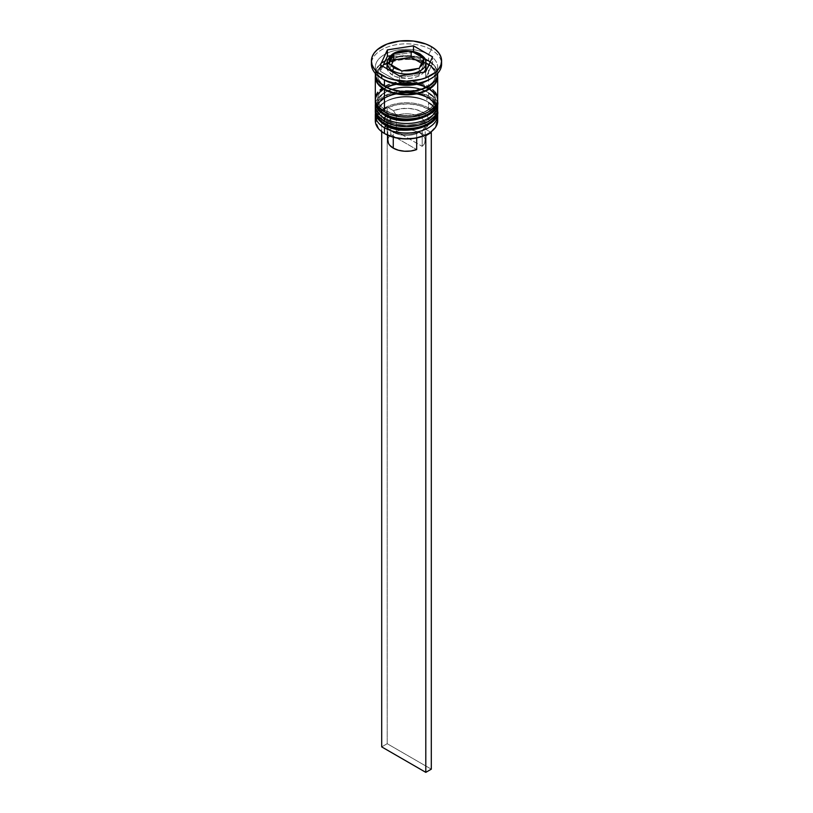 <?xml version="1.0" encoding="UTF-8"?>
<svg xmlns="http://www.w3.org/2000/svg" width="813" height="813" viewBox="0 0 813 813"><rect width="100%" height="100%" fill="white"/><g stroke="black" fill="none" stroke-linecap="round" stroke-linejoin="round"><path stroke-width="0.61" stroke-dasharray="4.07 3.05" d="M386.104 124.887A28.851 16.656 0 0 0 426.896 124.887A28.851 16.656 0 0 0 426.896 101.33L417.536 97.723L406.5 96.452L395.464 97.723L386.104 101.33L379.844 106.737L378.208 109.867L377.649 113.109L378.208 116.361L379.844 119.491L386.104 124.887L385.769 125.466L386.104 124.887A28.851 16.656 0 0 0 417.536 128.505A28.851 16.656 0 0 0 435.351 113.109L434.792 109.867L433.156 106.737L426.896 101.33A28.851 16.656 0 0 0 386.104 101.33A28.851 16.656 0 0 0 386.104 124.887L386.104 120.436L379.844 115.029L378.208 111.909L377.649 108.657L378.208 105.405L379.844 102.286L386.104 96.879L395.464 93.271L406.5 92.001L417.536 93.271L426.896 96.879A28.851 16.656 180 0 1 426.896 120.436A28.851 16.656 180 0 1 386.104 120.436A28.851 16.656 180 0 1 386.104 96.879A28.851 16.656 180 0 1 426.896 96.879L433.156 102.286L434.792 105.405L435.351 108.657L434.792 111.909L433.156 115.029L426.896 120.436L417.536 124.043L406.5 125.314L395.464 124.043L386.104 120.436L386.104 124.887A28.851 16.656 180 0 1 386.104 101.33A28.851 16.656 180 0 1 426.896 101.33L426.896 101.33A28.851 16.656 180 0 1 426.896 124.887A28.851 16.656 180 0 1 386.104 124.887A28.851 16.656 0 0 1 377.649 113.109A28.851 16.656 0 0 1 395.464 97.723A28.851 16.656 0 0 1 426.896 101.33L426.896 96.879A28.851 16.656 180 0 1 435.351 108.657A28.851 16.656 180 0 1 417.536 124.043A28.851 16.656 180 0 1 386.104 120.436L379.844 115.029L378.208 111.909L377.649 108.657L378.208 105.405L379.844 102.286L382.517 99.399L390.474 94.806L400.87 92.316L412.13 92.316L417.536 93.271L422.526 94.806L430.484 99.399L434.792 105.405L435.351 108.657L434.792 111.909L433.156 115.029L426.896 120.436L422.526 122.509L417.536 124.043L406.5 125.314L395.464 124.043L386.104 120.436A28.851 16.656 180 0 1 377.649 108.657A28.851 16.656 180 0 1 395.464 93.271A28.851 16.656 180 0 1 426.896 96.879L426.896 101.33L428.553 102.286L426.896 101.33A28.851 16.656 0 0 1 435.351 113.109L434.792 116.361L433.156 119.491L426.896 124.887M437.689 111.198A31.189 18.008 0 0 0 428.553 98.464A31.189 18.008 180 0 1 437.404 113.617M437.404 112.987A31.189 18.008 0 0 0 428.553 97.834A31.189 18.008 180 0 1 437.648 109.613M375.596 108.779A31.189 18.008 180 0 1 396.531 94.135A31.189 18.008 180 0 1 428.553 98.464L428.553 97.834L428.553 98.464A31.189 18.008 0 0 0 394.823 94.501A31.189 18.008 0 0 0 375.311 110.883M437.689 110.568C437.973 105.731 434.772 101.137 428.065 96.757C411.49 87.824 378.533 89.359 375.311 110.568A31.189 18.008 180 0 1 394.569 93.932A31.189 18.008 180 0 1 428.553 97.834A31.189 18.008 0 0 0 396.531 93.505A31.189 18.008 0 0 0 375.596 108.149M390.474 126.96L395.464 128.505M417.536 128.505L422.526 126.96M386.104 115.344A28.851 16.656 0 0 0 426.896 115.344A28.851 16.656 0 0 0 426.896 91.788L417.536 88.17L406.5 86.91L395.464 88.17L386.104 91.788L379.844 97.184L378.208 100.314L377.649 103.566L378.208 106.808L379.844 109.938L386.104 115.344L385.769 115.924L386.104 115.344A28.851 16.656 0 0 0 417.536 118.952A28.851 16.656 0 0 0 435.351 103.566L434.792 100.314L433.156 97.184L426.896 91.788A28.851 16.656 0 0 0 386.104 91.788A28.851 16.656 0 0 0 386.104 115.344L386.104 110.883L379.844 105.477L378.208 102.357L377.649 99.105L378.208 95.853L379.844 92.733L386.104 87.326L395.464 83.719L406.5 82.448L417.536 83.719L426.896 87.326A28.851 16.656 180 0 1 426.896 110.883A28.851 16.656 180 0 1 386.104 110.883A28.851 16.656 180 0 1 386.104 87.326A28.851 16.656 180 0 1 426.896 87.326L433.156 92.733L434.792 95.853L435.351 99.105L434.792 102.357L433.156 105.477L426.896 110.883L417.536 114.491L406.5 115.761L395.464 114.491L386.104 110.883L386.104 115.344A28.851 16.656 180 0 1 386.104 91.788A28.851 16.656 180 0 1 426.896 91.788L426.896 91.788A28.851 16.656 180 0 1 426.896 115.344A28.851 16.656 180 0 1 386.104 115.344A28.851 16.656 0 0 1 377.649 103.566A28.851 16.656 0 0 1 395.464 88.17A28.851 16.656 0 0 1 426.896 91.788L426.896 87.326A28.851 16.656 180 0 1 429.213 88.83A28.851 16.656 180 0 1 435.351 99.105A28.851 16.656 180 0 1 417.536 114.491A28.851 16.656 180 0 1 386.104 110.883L379.844 105.477L378.208 102.357L377.649 99.105L378.208 95.853L379.844 92.733L386.104 87.326L390.474 85.253L395.464 83.719L406.5 82.448L417.536 83.719L426.896 87.326L433.156 92.733L434.792 95.853L435.351 99.105L434.792 102.357L433.156 105.477L430.484 108.363L422.526 112.956L412.13 115.446L400.87 115.446L390.474 112.956L386.104 110.883A28.851 16.656 180 0 1 377.649 99.105A28.851 16.656 180 0 1 383.787 88.83A28.851 16.656 180 0 1 426.896 87.326L426.896 91.788L428.553 92.743L426.896 91.788A28.851 16.656 0 0 1 435.351 103.566L434.792 106.808L433.156 109.938L426.896 115.344M437.689 101.655A31.189 18.008 0 0 0 428.553 88.922A31.189 18.008 180 0 1 437.404 104.074M437.404 103.434A31.189 18.008 0 0 0 428.553 88.282A31.189 18.008 180 0 1 437.648 100.06M375.596 99.237A31.189 18.008 180 0 1 396.531 84.593A31.189 18.008 180 0 1 428.553 88.922L428.553 88.282L428.553 88.922A31.189 18.008 0 0 0 394.823 84.959A31.189 18.008 0 0 0 375.311 101.33M437.689 101.015C437.973 96.188 434.772 91.584 428.065 87.215C411.49 78.272 378.533 79.816 375.311 101.015A31.189 18.008 180 0 1 394.569 84.379A31.189 18.008 180 0 1 428.553 88.282A31.189 18.008 0 0 0 396.531 83.952A31.189 18.008 0 0 0 375.596 98.597M390.474 117.407L395.464 118.952M417.536 118.952L422.526 117.407M384.722 86.219A30.803 17.784 0 0 0 428.278 86.219A30.803 17.784 0 0 0 428.278 61.066A30.803 17.784 0 0 0 384.722 61.066A30.803 17.784 0 0 0 384.722 86.219L378.045 80.446L376.297 77.113L375.697 73.637L376.297 70.172L378.045 66.839L380.891 63.76L389.386 58.851L400.494 56.199L412.506 56.199L418.289 57.215L423.614 58.851L432.11 63.76L434.955 66.839L436.703 70.172L437.303 73.637L436.703 77.113L434.955 80.446L428.278 86.219L418.289 90.07L406.5 91.422L400.494 91.076L394.712 90.07L384.722 86.219M426.896 63.455A28.851 16.656 180 0 1 435.087 77.469A28.851 16.656 180 0 1 422.364 89.145A28.851 16.656 0 0 0 435.087 77.469A28.851 16.656 0 0 0 426.896 63.455A28.851 16.656 0 0 0 397.283 59.451A28.851 16.656 0 0 0 377.913 72.997A28.851 16.656 180 0 1 397.283 59.451A28.851 16.656 180 0 1 426.896 63.455M386.104 87.011A28.851 16.656 180 0 1 377.913 72.997A28.851 16.656 0 0 0 386.104 87.011M425.819 64.329A19.492 11.25 0 0 0 420.28 54.857L420.28 59.319L420.28 54.857A19.492 11.25 0 0 0 400.27 52.154A19.492 11.25 0 0 0 387.181 61.31M424.508 71.585L422.709 73.526L417.333 76.635L410.301 78.312L402.699 78.312L395.667 76.635L392.72 75.233L392.72 72.052L392.72 75.233A19.492 11.25 0 0 0 424.051 72.174M425.992 67.276A19.492 11.25 0 0 0 420.28 59.319L424.508 62.967L425.616 65.081M437.689 120.751A31.189 18.008 0 0 0 428.553 108.017L428.004 108.972A30.406 17.561 0 0 0 387.933 107.489L393.502 110.7L396.317 115.507L396.317 131.421L422.201 146.37L424.701 143.007L425.108 139.358L423.39 135.832L419.732 132.844L414.559 130.741L408.461 129.745L402.14 129.978L396.317 131.421L422.201 146.37L422.201 130.456L422.201 146.37A18.709 10.803 0 0 0 425.209 140.486A18.709 10.803 0 0 0 415.433 130.995A18.709 10.803 0 0 0 396.317 131.421L396.317 115.507A18.709 10.803 180 0 1 415.433 115.08A18.709 10.803 180 0 1 425.209 124.572A18.709 10.803 180 0 1 422.201 130.456L425.006 128.891L422.201 130.456A18.709 10.803 0 0 0 419.732 116.93A18.709 10.803 0 0 0 396.317 115.507L393.502 110.7A22.612 13.059 180 0 1 422.486 112.153A22.612 13.059 180 0 1 425.006 128.891L430.585 132.113L425.006 128.891L428.339 124.775L429.03 120.263L426.998 115.873L422.486 112.153L416.053 109.552L408.461 108.383L400.626 108.779L393.502 110.7L387.933 107.489L397.618 104.592L408.451 103.871L419.03 105.395L428.004 108.972L434.203 114.155L436.845 120.263L435.585 126.513L430.585 132.113A30.406 17.561 0 0 1 428.278 133.647A30.406 17.561 0 0 0 430.585 132.113A30.406 17.561 0 0 0 428.004 108.972L428.553 108.017A31.189 18.008 180 0 1 437.292 117.885M437.526 113.18A31.189 18.008 0 0 0 428.553 102.286L428.553 102.286A31.189 18.008 180 0 1 437.689 115.019M437.526 103.627A31.189 18.008 0 0 0 428.553 92.743L428.553 92.743A31.189 18.008 180 0 1 437.689 105.477M428.553 80.009A31.189 18.008 0 0 0 428.553 54.542L431.307 49.766A35.091 20.254 180 0 1 441.479 62.499A35.091 20.254 0 0 0 431.307 49.766L431.307 46.585L431.307 49.766A35.091 20.254 0 0 0 393.075 45.376A35.091 20.254 0 0 0 371.409 64.095M375.708 117.885A31.189 18.008 180 0 1 396.907 103.617A31.189 18.008 180 0 1 428.553 108.017L428.553 102.286L428.553 108.017A31.189 18.008 0 0 0 394.569 104.115A31.189 18.008 0 0 0 375.311 120.751M437.689 108.657L437.089 105.141L435.311 101.767L428.553 95.924L428.553 92.743L428.553 95.924A31.189 18.008 0 0 0 394.569 92.021A31.189 18.008 0 0 0 375.311 108.657L375.911 105.141L377.689 101.767L380.565 98.647L384.447 95.924L394.569 92.021L400.413 90.995L412.587 90.995L418.431 92.021L428.553 95.924A31.189 18.008 0 0 1 437.567 107.062M428.553 64.095A31.189 18.008 180 0 1 437.567 75.233L435.311 69.928L428.553 64.095L428.553 86.371L428.553 64.095L418.431 60.192L406.5 58.821L394.569 60.192L384.447 64.095L377.689 69.928L375.433 75.233A31.189 18.008 180 0 1 395.85 59.898A31.189 18.008 180 0 1 428.553 64.095M437.689 99.105A31.189 18.008 0 0 0 430.748 87.784A31.189 18.008 0 0 0 428.553 86.371A31.189 18.008 0 0 0 382.252 87.784A31.189 18.008 0 0 0 375.311 99.105M437.689 67.276L437.689 73.637A31.189 18.008 0 0 0 428.553 60.904L428.553 54.542A31.189 18.008 180 0 1 437.689 67.276A31.189 18.008 180 0 1 429.853 79.207M375.708 76.493A30.803 17.784 180 0 1 394.976 60.335A30.803 17.784 180 0 1 428.278 64.247A30.803 17.784 180 0 1 437.292 76.493M387.791 140.456L388.299 137.966L390.799 134.602L416.683 149.551L390.799 134.602L390.799 118.688L387.994 113.891L381.693 110.243L381.693 131.665L381.693 110.243L387.201 107.062L387.201 743.702L431.307 769.169L387.201 743.702L387.201 107.062L387.933 107.489A30.406 17.561 0 0 0 382.415 110.67L381.693 110.243L387.201 107.062L387.933 107.489A30.406 17.561 0 0 0 382.415 110.67A30.406 17.561 0 0 0 384.996 133.799L378.797 128.627L376.155 122.519L377.415 116.259L382.415 110.67L387.994 113.891L384.661 117.997L383.97 122.519L386.002 126.899L393.268 132.214L390.514 130.619A22.612 13.059 180 0 1 387.994 113.891L390.799 118.688A18.709 10.803 0 0 0 393.268 132.214L393.268 137.194L393.268 132.214A18.709 10.803 180 0 1 387.791 124.572A18.709 10.803 180 0 1 390.799 118.688L390.799 134.602A18.709 10.803 0 0 0 387.791 140.486M390.514 130.619L396.947 133.22L404.539 134.389L412.374 133.993L419.498 132.072L425.067 135.293L419.498 132.072A22.612 13.059 180 0 1 390.514 130.619L393.268 132.214A18.709 10.803 0 0 0 416.683 133.637L419.498 132.072L416.683 133.637A18.709 10.803 180 0 1 393.268 132.214M416.683 137.925L416.683 133.637L416.683 137.925M371.521 62.499A35.091 20.254 180 0 1 394.356 45.081A35.091 20.254 180 0 1 431.307 49.766L428.553 54.542A31.189 18.008 0 0 0 384.447 54.542A31.189 18.008 0 0 0 384.447 80.009A31.189 18.008 180 0 1 375.311 67.276A31.189 18.008 180 0 1 394.569 50.64A31.189 18.008 180 0 1 428.553 54.542L428.553 60.904A31.189 18.008 0 0 0 394.569 57.001A31.189 18.008 0 0 0 375.311 73.637L375.911 70.131L377.689 66.747L384.447 60.904L394.569 57.001L406.5 55.63L418.431 57.001L428.553 60.904L435.311 66.747L437.089 70.131L437.689 73.637M437.303 76.818L436.703 73.353L434.955 70.02L428.278 64.247L418.289 60.396L406.5 59.044L394.712 60.396L384.722 64.247L378.045 70.02L376.297 73.353L375.697 76.818M435.311 92.215L428.553 86.371L423.827 84.135L412.587 81.442L406.5 81.097L400.413 81.442L389.173 84.135L384.447 86.371L377.689 92.215M375.474 103.627A31.189 18.008 180 0 1 396.053 88.505A31.189 18.008 180 0 1 428.553 92.743A31.189 18.008 0 0 0 384.447 92.743A31.189 18.008 0 0 0 375.474 103.627M375.474 113.18A31.189 18.008 180 0 1 396.053 98.058A31.189 18.008 180 0 1 428.553 102.286A31.189 18.008 0 0 0 384.447 102.286A31.189 18.008 0 0 0 375.474 113.18M399.508 75.975L399.508 82.337L425.595 78.302L425.595 71.93L425.595 78.302L432.587 63.241L430.26 61.89L432.587 63.241L432.587 56.869L432.587 63.241L425.595 78.302L399.508 82.337L399.508 75.975M380.413 64.949L380.413 71.31L399.508 82.337L380.413 71.31L380.413 64.949M382.74 66.29L380.413 71.31L382.74 66.29M413.492 51.361L413.492 52.215L390.443 55.772L413.492 52.215L413.492 51.361M424.986 58.841L413.492 52.215L424.986 58.841M392.72 75.233L388.492 71.585L387.201 68.861A19.492 11.25 0 0 0 392.72 75.233M387.384 65.081L390.291 61.026L399.041 56.88L410.301 56.239L420.28 59.319A19.492 11.25 0 0 0 399.041 56.88A19.492 11.25 0 0 0 387.008 67.276M387.008 62.814A19.492 11.25 180 0 1 399.041 52.418A19.492 11.25 180 0 1 420.28 54.857M401.835 77.316L419.234 74.623L419.234 68.394L419.234 74.623L423.898 64.583L421.561 63.241L423.898 64.583L423.898 58.353L423.898 64.583L419.234 74.623L401.835 77.316L401.835 71.077L401.835 77.316L389.102 69.969L389.102 63.729L389.102 69.969L401.835 77.316M391.439 64.949L389.102 69.969L391.439 64.949M387.201 743.702L381.693 746.883L387.201 743.702M435.351 75.233C437.577 87.814 402.323 97.194 385.697 86.117C380.301 82.794 377.618 79.166 377.649 75.233C375.413 62.652 410.677 53.262 427.303 64.349C432.699 67.672 435.382 71.3 435.351 75.233M428.553 102.286L426.896 101.33M428.553 92.743L426.896 91.788M435.351 108.657L435.351 113.109M435.351 99.105L435.351 103.566M387.791 124.572L387.791 135.222M375.311 67.276L375.311 73.637M377.649 99.105L377.649 103.566M377.649 108.657L377.649 113.109M381.693 78.414L384.447 80.009M384.447 92.743L386.104 91.788M384.447 102.286L386.104 101.33M384.447 133.484L384.996 133.799M425.209 124.572L425.209 140.486"/><path stroke-width="1.22" d="M437.404 113.617A31.189 18.008 180 0 1 416.469 128.261A31.189 18.008 180 0 1 384.447 123.932A2.337 1.352 120 0 0 384.935 125.009A2.337 1.352 -60 0 1 384.447 123.932A31.189 18.008 0 0 0 418.431 127.834A31.189 18.008 0 0 0 437.689 111.198C440.666 125.629 403.583 137.438 384.935 125.009C378.279 120.71 375.078 116.107 375.311 111.198A31.189 18.008 0 0 0 384.447 123.932L384.447 123.302A31.189 18.008 0 0 0 416.469 127.631A31.189 18.008 0 0 0 437.404 112.987M437.689 111.198L437.648 109.582A31.189 18.008 180 0 1 437.689 110.568A31.189 18.008 180 0 1 418.431 127.204A31.189 18.008 180 0 1 384.447 123.302L384.447 123.932A31.189 18.008 180 0 1 375.982 114.907M375.311 110.568L375.352 109.582A31.189 18.008 0 0 0 384.447 123.302A31.189 18.008 180 0 1 375.311 110.568L375.311 111.198A31.189 18.008 0 0 1 375.311 110.883M384.935 125.009A2.337 1.352 -60 0 0 386.104 124.887L390.474 126.96M395.464 128.505L406.5 129.765L417.536 128.505M422.526 126.96L426.896 124.887M437.404 104.074A31.189 18.008 180 0 1 416.469 118.718A31.189 18.008 180 0 1 384.447 114.389A2.337 1.352 120 0 0 384.935 115.456A2.337 1.352 -60 0 1 384.447 114.389A31.189 18.008 0 0 0 418.431 118.292A31.189 18.008 0 0 0 437.689 101.655C440.666 116.086 403.583 127.885 384.935 115.456C378.279 111.157 375.078 106.564 375.311 101.655A31.189 18.008 0 0 0 384.447 114.389L384.447 113.749A31.189 18.008 0 0 0 416.469 118.078A31.189 18.008 0 0 0 437.404 103.434M437.689 101.655L437.648 100.029A31.189 18.008 180 0 1 437.689 101.015A31.189 18.008 180 0 1 418.431 117.651A31.189 18.008 180 0 1 384.447 113.749L384.447 114.389A31.189 18.008 180 0 1 375.982 105.355M375.311 101.015L375.352 100.029A31.189 18.008 0 0 0 384.447 113.749A31.189 18.008 180 0 1 375.311 101.015L375.311 101.655A31.189 18.008 0 0 1 375.311 101.33M384.935 115.456A2.337 1.352 -60 0 0 386.104 115.344L390.474 117.407M395.464 118.952L406.5 120.222L417.536 118.952M422.526 117.407L426.896 115.344M390.636 89.145A28.851 16.656 0 0 0 422.364 89.145A28.851 16.656 180 0 1 392.862 89.908M425.616 65.081L425.616 69.471L424.051 72.174A19.492 11.25 0 0 0 425.992 67.276L425.992 62.814C424.935 59.806 427.547 59.695 419.803 53.79A2.337 1.352 -60 0 1 420.28 54.857A19.492 11.25 180 0 1 425.992 62.814A19.492 11.25 180 0 1 413.959 73.211A19.492 11.25 180 0 1 392.72 70.772A2.337 1.352 -60 0 1 394.366 67.906A17.154 9.908 180 0 1 390.423 64.359L389.102 63.729L389.59 62.56A17.154 9.908 180 0 1 393.289 54.593L393.766 53.688L393.766 59.918L393.766 53.688L395.565 53.282A17.154 9.908 180 0 1 409.366 51.148L411.165 50.995L411.165 57.235L411.165 50.995L423.898 58.353L419.711 67.225L423.065 63.475L423.41 59.247L419.234 68.394L403.634 70.67L410.941 70.477L417.435 68.536L401.835 71.077L390.423 64.359L394.366 67.906L400.524 70.192L389.102 63.729L393.289 54.593L389.935 58.343L389.59 62.56L393.766 53.688L409.366 51.148L402.059 51.341L395.565 53.282L409.366 51.148L412.476 51.626A17.154 9.908 180 0 1 418.634 53.902L412.476 51.626L422.577 57.459L418.634 53.902A2.337 1.352 -60 0 1 419.803 53.79A2.337 1.352 120 0 0 418.634 53.902A17.154 9.908 180 0 1 422.577 57.459L423.898 58.353L423.41 59.247A17.154 9.908 180 0 1 419.711 67.225L419.234 68.394L417.435 68.536A17.154 9.908 180 0 1 403.634 70.67L401.835 71.077L400.524 70.192A17.154 9.908 180 0 1 394.366 67.906A2.337 1.352 120 0 0 392.72 70.772A19.492 11.25 0 0 0 412.73 73.485A19.492 11.25 0 0 0 425.819 64.329M387.181 61.31A19.492 11.25 0 0 0 392.72 70.772L392.72 72.052L392.72 70.772A19.492 11.25 180 0 1 387.008 62.814L387.008 67.276L387.384 65.081M425.067 135.293A30.406 17.561 0 0 0 428.004 133.799A30.406 17.561 0 0 0 428.278 133.647A30.406 17.561 0 0 1 425.067 135.293L415.382 138.18L404.549 138.911L393.97 137.387L384.996 133.799A30.406 17.561 0 0 0 425.067 135.293L425.799 135.71L425.067 135.293M437.292 117.885A31.189 18.008 180 0 1 428.553 133.484A31.189 18.008 180 0 1 384.447 133.484L384.996 133.799L384.447 133.484A31.189 18.008 0 0 0 418.431 137.387A31.189 18.008 0 0 0 437.689 120.751L437.689 115.019A31.189 18.008 180 0 1 418.431 131.655A31.189 18.008 180 0 1 384.447 127.753A31.189 18.008 0 0 0 419.894 131.279A31.189 18.008 0 0 0 437.526 113.18M385.769 125.466L384.447 127.753L384.447 133.484L384.447 127.753A31.189 18.008 180 0 1 375.311 115.019A31.189 18.008 180 0 1 375.474 113.18A31.189 18.008 0 0 0 384.447 127.753L385.769 125.466M375.311 105.477A31.189 18.008 180 0 1 375.474 103.627A31.189 18.008 0 0 0 384.447 118.2A31.189 18.008 180 0 1 375.311 105.477L375.311 108.657A31.189 18.008 0 0 0 384.447 121.391L384.447 118.2L384.447 121.391A31.189 18.008 0 0 0 418.431 125.293A31.189 18.008 0 0 0 437.689 108.657L437.689 105.477A31.189 18.008 180 0 1 418.431 122.113A31.189 18.008 180 0 1 384.447 118.2L385.769 115.924L384.447 118.2A31.189 18.008 0 0 0 419.894 121.737A31.189 18.008 0 0 0 437.526 103.627M371.409 60.904L371.409 64.095A35.091 20.254 0 0 0 381.693 78.414L381.693 75.233A35.091 20.254 180 0 1 371.409 60.904A35.091 20.254 180 0 1 393.075 42.195A35.091 20.254 180 0 1 431.307 46.585L425.992 44.065L413.35 41.036L399.65 41.036L387.008 44.065L377.323 49.654L374.082 53.16L372.09 56.951L371.409 60.904L372.09 64.857L374.082 68.658L377.323 72.164L387.008 77.753L393.075 79.623L406.5 81.168L419.925 79.623L425.992 77.753L435.677 72.164L438.918 68.658L440.91 64.857L441.591 60.904L440.91 56.951L438.918 53.16L435.677 49.654L431.307 46.585A35.091 20.254 180 0 1 441.591 60.904A35.091 20.254 180 0 1 419.925 79.623A35.091 20.254 180 0 1 381.693 75.233L381.693 78.414L384.447 80.009A31.189 18.008 0 0 0 428.553 80.009L431.307 78.414A35.091 20.254 180 0 1 381.693 78.414A35.091 20.254 0 0 0 419.925 82.804A35.091 20.254 0 0 0 441.591 64.095A35.091 20.254 0 0 0 441.479 62.499A35.091 20.254 180 0 1 431.307 78.414M375.311 108.657L375.911 112.164L377.689 115.548L384.447 121.391L394.569 125.293L406.5 126.665L418.431 125.293L428.553 121.391L435.311 115.548L437.089 112.164L437.689 108.657A31.189 18.008 0 0 0 437.567 107.062M377.689 92.215L375.911 95.588L375.311 99.105A31.189 18.008 0 0 0 384.447 111.838L384.447 89.552L389.173 91.798L400.413 94.481L412.587 94.481L418.431 93.454L423.827 91.798L432.435 86.828L435.311 83.719L437.089 80.335L437.567 75.233A31.189 18.008 180 0 1 437.689 76.818A31.189 18.008 180 0 1 418.431 93.454A31.189 18.008 180 0 1 384.447 89.552L384.447 111.838A31.189 18.008 0 0 0 418.431 115.741A31.189 18.008 0 0 0 437.689 99.105L437.089 95.588L435.311 92.215M429.853 79.207A31.189 18.008 180 0 1 384.447 80.009L384.447 86.371A31.189 18.008 0 0 0 418.431 90.273A31.189 18.008 0 0 0 437.689 73.637L437.089 77.154L435.311 80.528L432.435 83.648L423.827 88.617L412.587 91.3L400.413 91.3L389.173 88.617L384.447 86.371L384.447 80.009L381.693 78.414A35.091 20.254 180 0 1 371.521 62.499M384.722 89.4A30.803 17.784 180 0 1 375.708 76.493L376.297 80.294L378.045 83.627L384.722 89.4L394.712 93.251L406.5 94.603L418.289 93.251L428.278 89.4L434.955 83.627L436.703 80.294L437.292 76.493A30.803 17.784 180 0 1 418.543 93.19A30.803 17.784 180 0 1 384.722 89.4M387.831 139.785L388.492 143.423L389.61 145.141L393.268 148.129L393.268 137.194L393.268 148.129A18.709 10.803 0 0 0 416.683 149.551L416.683 137.925L416.683 149.551L410.86 150.994L404.539 151.228L398.441 150.242L393.268 148.129A18.709 10.803 0 0 1 387.791 140.486L387.791 135.222M425.595 71.93L399.508 75.975L380.413 64.949L387.405 49.878L413.492 45.843L432.587 56.869L425.595 71.93L399.508 75.975L380.413 64.949L387.405 49.878L387.405 56.249L382.74 66.29L387.405 56.249L387.405 49.878L413.492 45.843L413.492 51.361L413.492 45.843L432.587 56.869L425.595 71.93M375.311 73.637A31.189 18.008 0 0 0 384.447 86.371L377.689 80.528L375.911 77.154L375.311 73.373M375.311 76.818A31.189 18.008 180 0 0 384.447 89.552L377.689 83.719L375.911 80.335L375.433 75.233A31.189 18.008 180 0 0 375.311 76.818L375.311 99.105L375.911 102.621L377.689 105.995L384.447 111.838L389.173 114.074L400.413 116.767L406.5 117.113L412.587 116.767L423.827 114.074L428.553 111.838L435.311 105.995L437.089 102.621L437.689 99.105L437.689 76.818M375.311 115.019L375.311 120.751A31.189 18.008 0 0 0 384.447 133.484L384.447 133.484A31.189 18.008 180 0 1 375.708 117.885M390.443 55.772L387.405 56.249L390.443 55.772M430.26 61.89L424.986 58.841L430.26 61.89M387.384 69.471L387.008 67.276A19.492 11.25 0 0 0 387.201 68.861M393.766 59.918L391.439 64.949L393.766 59.918L411.165 57.235L393.766 59.918M421.561 63.241L411.165 57.235L421.561 63.241M430.646 132.143L431.307 132.529L425.799 135.71L425.799 772.35L381.693 746.883L381.693 131.665L381.693 746.883L425.799 772.35L425.799 135.71L431.307 132.529L431.307 769.169L425.799 772.35L431.307 769.169L431.307 132.529L430.646 132.143M428.004 133.799L428.553 133.484M441.591 60.904L441.591 64.095M419.803 53.79C409.762 48.81 390.199 48.069 387.008 62.814"/></g></svg>

